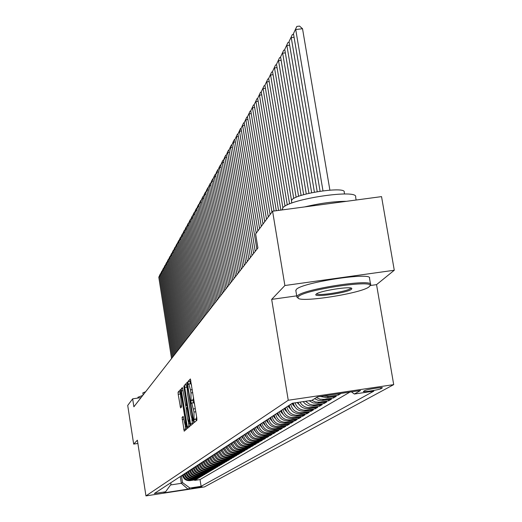 <?xml version="1.0" encoding="UTF-8"?>
<svg xmlns="http://www.w3.org/2000/svg" width="522" height="522" viewBox="0 0 522 522"><rect width="100%" height="100%" fill="white"/><g stroke="black" fill="none" stroke-linecap="round" stroke-linejoin="round"><path stroke-width="0.78" d="M194.021 421.117L194.399 422.415L196.898 420.275L196.807 417.998L190.386 378.952L187.959 381.549L188.031 383.141L188.396 384.414L188.781 384.035L190.478 389.869L190.961 392.942L191.019 402.103L191.398 403.389L191.776 403.049L193.982 412.034L194.021 421.117M196.585 416.589L196.122 420.941M190.85 380.375L190.034 381.249L190.308 383.814M193.564 397.51L193.029 400.217L193.323 402.821M202.014 486.7L191.828 488.292L202.014 486.7M182.054 417.385L184.201 431.165L186.726 428.999L186.635 426.833L180.54 389.536L178.087 392.159L178.191 394.319L180.553 407.936L181.617 406.899L180.358 392.949L181.702 397.653L185.375 421.019L185.597 426.826L183.124 416.393L182.054 417.385L183.437 417.182M137.384 440.19L133.665 444.091L127.72 405.437L132.647 398.834L133.873 406.795L257.901 247.963L255.61 233.98L272.588 211.214L284.882 285.521L271.668 299.38L288.248 400.257L145.958 495.9L137.384 440.19M190.426 423.538L190.954 425.371L193.642 423.068L193.551 420.823L187.235 382.332L184.625 385.132L184.723 387.37L190.426 423.538L192.468 423.238L192.605 423.962M182.393 387.546L185.702 405.627L186.445 404.909L186.347 402.697L183.953 387.494L183.894 385.928L184.253 387.174L190.034 423.877L190.132 426.082L187.542 428.308L181.408 390.9L181.304 388.701L182.374 387.552M187.13 405.418L185.702 405.627L187.124 405.411M194.608 479.914L194.686 480.39L195.776 479.738L189.923 480.632L190.634 480.201C186.667 480.403 184.181 478.57 183.176 474.694L183.17 474.661M196.435 478.824L196.513 479.3L197.623 478.641L191.718 479.542L192.448 479.105C188.449 479.313 185.936 477.46 184.925 473.552L184.918 473.513M198.295 477.715L198.367 478.198L199.495 477.526L193.545 478.439L194.288 477.989C190.249 478.198 187.724 476.332 186.7 472.39L186.693 472.351M200.18 476.579L200.259 477.075L201.407 476.397L195.404 477.31L196.155 476.854C192.089 477.062 189.538 475.183 188.507 471.209L188.501 471.17M202.099 475.431L202.177 475.933L203.345 475.242L197.296 476.168L198.06 475.705C193.956 475.914 191.385 474.015 190.341 470.002L190.341 469.97M204.05 474.263L204.135 474.772L205.322 474.067L199.215 475L199.998 474.531C195.861 474.739 193.264 472.828 192.213 468.782L192.207 468.749M206.04 473.076L206.118 473.591L207.332 472.873L201.172 473.813L201.968 473.337C197.792 473.552 195.176 471.614 194.112 467.536L194.112 467.503M208.056 471.862L208.141 472.39L209.374 471.66L203.162 472.606L203.971 472.123C199.763 472.338 197.12 470.387 196.05 466.27L196.044 466.237M210.118 470.629L210.203 471.17L211.456 470.426L205.192 471.379L206.007 470.883C201.766 471.098 199.104 469.134 198.021 464.985L198.014 464.945M212.206 469.376L212.297 469.924L213.57 469.167L207.254 470.133L208.089 469.624C203.802 469.846 201.12 467.862 200.024 463.673L200.017 463.634M214.34 468.097L214.425 468.658L215.723 467.888L209.348 468.86L210.203 468.345C205.883 468.567 203.169 466.564 202.066 462.335L202.06 462.303M216.506 466.798L216.597 467.373L217.915 466.583L211.488 467.562L212.356 467.04C207.997 467.262 205.257 465.239 204.148 460.978L204.141 460.939M218.711 465.474L218.809 466.055L220.153 465.259L213.661 466.244L214.549 465.709C210.144 465.937 207.384 463.895 206.262 459.595L206.255 459.556M220.963 464.13L221.06 464.724L222.431 463.908L215.88 464.906L216.78 464.358C212.337 464.587 209.55 462.525 208.415 458.185L208.415 458.146M223.253 462.76L223.351 463.36L224.747 462.531L218.137 463.536L219.051 462.981C214.575 463.21 211.762 461.128 210.614 456.75L210.607 456.711M225.589 461.357L225.687 461.97L227.109 461.128L220.441 462.14L221.374 461.578C216.852 461.807 214.013 459.706 212.852 455.282L212.845 455.243M227.964 459.934L228.062 460.561L229.51 459.699L222.783 460.717L223.736 460.143C219.168 460.371 216.304 458.257 215.136 453.794L215.129 453.755M230.385 458.479L230.489 459.119L231.964 458.238L225.171 459.275L226.143 458.688C221.537 458.916 218.64 456.776 217.459 452.274L217.452 452.235M232.858 456.998L232.962 457.65L234.469 456.757L227.605 457.794L228.597 457.2C223.945 457.429 221.021 455.275 219.827 450.721L219.821 450.682M235.376 455.491L235.481 456.15L237.014 455.243L230.091 456.293L231.096 455.68C226.404 455.915 223.449 453.735 222.248 449.142L222.242 449.103M237.941 453.951L238.052 454.629L239.618 453.696L232.623 454.76L233.654 454.133C228.91 454.368 225.928 452.169 224.708 447.53L224.701 447.491M240.557 452.378L240.668 453.07L242.267 452.124L235.207 453.194L236.257 452.554C231.468 452.796 228.453 450.571 227.227 445.886L227.22 445.847M243.226 450.78L243.343 451.484L244.975 450.512L237.843 451.595L238.913 450.949C234.071 451.184 231.031 448.94 229.791 444.209L229.784 444.17M245.953 449.142L246.071 449.86L247.735 448.874L240.531 449.964L241.621 449.305C236.734 449.546 233.667 447.276 232.407 442.499L232.401 442.454M248.733 447.478L248.85 448.209L250.547 447.204L243.278 448.3L244.387 447.628C239.454 447.869 236.349 445.579 235.076 440.751L235.07 440.705M251.571 445.775L251.689 446.525L253.424 445.494L246.077 446.604L247.213 445.918C242.228 446.16 239.096 443.844 237.804 438.969L237.797 438.924M254.468 444.033L254.592 444.803L256.361 443.752L248.935 444.868L250.097 444.17C245.059 444.418 241.895 442.075 240.59 437.142L240.583 437.103M257.424 442.258L257.555 443.041L259.356 441.971L251.858 443.1L253.046 442.382C247.957 442.63 244.753 440.268 243.435 435.283L243.428 435.244M260.445 440.444L260.576 441.247L262.422 440.15L254.84 441.292L256.054 440.561C250.912 440.809 247.676 438.421 246.345 433.384L246.338 433.338M263.532 438.597L263.662 439.413L265.548 438.291L257.888 439.446L259.127 438.695C253.927 438.95 250.658 436.529 249.314 431.44L249.307 431.394M266.683 436.699L266.82 437.534L268.752 436.392L261.007 437.56L262.272 436.79C257.02 437.044 253.712 434.604 252.348 429.456L252.341 429.41M269.907 434.767L270.05 435.616L272.021 434.448L264.191 435.629L265.483 434.846C260.171 435.1 256.824 432.634 255.447 427.427L255.441 427.381M273.202 432.79L273.345 433.658L275.362 432.464L267.447 433.651L268.771 432.849C263.401 433.11 260.015 430.611 258.625 425.352L258.612 425.306M276.575 430.767L276.719 431.655L278.781 430.435L270.781 431.635L272.132 430.813C266.703 431.081 263.277 428.549 261.868 423.231L261.861 423.185M280.02 428.692L280.164 429.606L282.272 428.353L274.187 429.573L275.57 428.732C270.076 428.999 266.618 426.441 265.189 421.058L265.183 421.013M283.544 426.578L283.694 427.511L285.854 426.233L277.671 427.459L279.087 426.598C273.535 426.865 270.031 424.282 268.582 418.84L268.576 418.788M287.152 424.412L287.309 425.365L289.514 424.053L281.241 425.299L282.689 424.419C277.071 424.686 273.528 422.07 272.06 416.563L272.053 416.517M290.839 422.194L291.002 423.172L293.26 421.828L284.888 423.081L286.376 422.181C280.692 422.455 277.104 419.805 275.623 414.233L275.616 414.187M294.623 419.916L294.786 420.921L297.103 419.551L288.633 420.817L290.154 419.897C284.399 420.171 280.771 417.489 279.27 411.851L279.263 411.799M298.493 417.593L298.662 418.618L301.031 417.215L292.464 418.494L294.023 417.548C288.203 417.828 284.529 415.114 283.009 409.405L282.996 409.359M302.46 415.205L302.636 416.262L305.063 414.82L296.392 416.112L297.984 415.147C292.092 415.427 288.379 412.68 286.832 406.906L286.826 406.853M306.525 412.765L306.701 413.842L309.194 412.367L300.411 413.678L302.049 412.687C296.085 412.967 292.32 410.188 290.761 404.335L290.747 404.289M310.688 410.259L310.871 411.369L313.428 409.848L304.541 411.179L306.218 410.161C300.724 410.514 296.998 408.08 295.041 402.84M314.962 407.689L315.151 408.824L317.767 407.271L308.77 408.615L310.492 407.565C305.872 407.995 302.355 406.175 299.948 402.116M319.34 405.052L319.536 406.22L322.224 404.622L313.115 405.979L314.883 404.909L312.652 404.994L309.735 404.335L305.481 401.294M323.836 402.351L324.038 403.545L326.798 401.907L317.565 403.284L319.386 402.181L315.451 401.999L311.843 400.348M328.455 399.571L328.658 400.805L331.49 399.121L322.139 400.511L324.005 399.382L320.051 399.199L316.41 397.549M333.193 396.72L333.401 397.986L336.312 396.257L326.837 397.66L328.756 396.505L323.627 395.983M338.067 393.842L338.276 395.089L341.134 393.392M183.176 474.694L182.485 475.144C183.49 479.007 185.969 480.84 189.923 480.632M184.925 473.552L184.22 474.022C185.232 477.904 187.731 479.751 191.718 479.542M195.404 477.31C191.352 477.519 188.807 475.64 187.776 471.679L187.776 471.647M197.296 476.168C193.205 476.377 190.641 474.485 189.603 470.485L189.597 470.452M199.215 475C195.097 475.209 192.507 473.304 191.463 469.271L191.457 469.239M201.172 473.813C197.016 474.028 194.406 472.103 193.349 468.038L193.342 468.006M203.162 472.606C198.973 472.821 196.337 470.883 195.274 466.779L195.267 466.746M205.192 471.379C200.957 471.594 198.308 469.637 197.231 465.5L197.225 465.467M207.254 470.133C202.986 470.348 200.304 468.371 199.221 464.202L199.215 464.162M209.348 468.86C205.048 469.082 202.347 467.086 201.244 462.877L201.238 462.838M211.488 467.562C207.143 467.784 204.415 465.774 203.306 461.526L203.306 461.487M213.661 466.244C209.283 466.466 206.529 464.436 205.414 460.15L205.407 460.117M215.88 464.906C211.456 465.128 208.683 463.079 207.554 458.753L207.547 458.714M218.137 463.536C213.674 463.758 210.875 461.689 209.733 457.324L209.727 457.285M220.441 462.14C215.932 462.368 213.107 460.28 211.952 455.876L211.945 455.837M222.783 460.717C218.235 460.952 215.384 458.838 214.216 454.394L214.209 454.355M225.171 459.275C220.584 459.504 217.7 457.376 216.526 452.887L216.519 452.848M227.605 457.794C222.972 458.029 220.062 455.882 218.875 451.347L218.868 451.308M230.091 456.293C225.413 456.528 222.476 454.355 221.276 449.781L221.269 449.736M232.623 454.76C227.899 454.995 224.93 452.802 223.716 448.176L223.71 448.137M235.207 453.194C230.437 453.429 227.435 451.217 226.215 446.545L226.209 446.506M237.843 451.595C233.027 451.837 229.993 449.599 228.76 444.881L228.753 444.842M240.531 449.964C235.663 450.205 232.603 447.948 231.35 443.185L231.344 443.145M243.278 448.3C238.358 448.548 235.272 446.264 234.006 441.455L234 441.41M246.077 446.604C241.112 446.852 237.986 444.542 236.707 439.687L236.701 439.641M248.935 444.868C243.918 445.116 240.766 442.786 239.468 437.88L239.461 437.834M251.858 443.1C246.789 443.348 243.598 440.992 242.293 436.033L242.286 435.987M254.84 441.292C249.718 441.547 246.495 439.165 245.17 434.147L245.164 434.102M257.888 439.446C252.713 439.7 249.457 437.292 248.12 432.223L248.107 432.177M261.007 437.56C255.773 437.814 252.478 435.381 251.128 430.258L251.115 430.213M264.191 435.629C258.899 435.883 255.571 433.423 254.201 428.242L254.194 428.197M267.447 433.651C262.103 433.912 258.729 431.426 257.346 426.187L257.339 426.141M270.781 431.635C265.372 431.896 261.966 429.384 260.563 424.086L260.55 424.04M274.187 429.573C268.719 429.834 265.274 427.29 263.851 421.933L263.845 421.887M277.671 427.459C272.138 427.727 268.654 425.149 267.218 419.734L267.205 419.688M281.241 425.299C275.642 425.567 272.119 422.964 270.664 417.483L270.65 417.43M284.888 423.081C279.231 423.355 275.662 420.719 274.187 415.173L274.18 415.127M288.633 420.817C282.904 421.091 279.296 418.422 277.802 412.811L277.789 412.765M283.009 409.405L281.495 410.377C283.015 416.073 286.669 418.768 292.464 418.494M286.832 406.906L285.293 407.923C286.826 413.659 290.526 416.393 296.392 416.112M300.411 413.678C294.48 413.959 290.734 411.192 289.175 405.372L289.168 405.32M364.787 390.58L363.358 391.435C362.555 392.413 379.148 389.836 380.877 388.714L382.378 387.839C383.252 386.841 366.418 389.464 364.787 390.58M288.248 400.257L393.705 384.629L204.474 486.909L145.958 495.9M194.686 480.39L200.03 479.568L201.094 486.328L373.804 391.148L354.366 394.032L351.43 391.865M201.094 486.328L189.917 488.044L187.985 489.153L163.869 492.859L165.591 491.783L154.355 493.505L292.346 403.245L311.96 400.328L317.448 396.903L360.526 390.515L354.366 394.032M338.276 395.089L328.756 396.505M333.401 397.986L324.005 399.382M328.658 400.805L319.386 402.181M324.038 403.545L314.883 404.909M319.536 406.22L310.492 407.565M315.151 408.824L306.218 410.161M310.871 411.369L302.049 412.687M306.701 413.842L297.984 415.147M302.636 416.262L294.023 417.548M298.662 418.618L290.154 419.897M294.786 420.921L286.376 422.181M291.002 423.172L282.689 424.419M287.309 425.365L279.087 426.598M283.694 427.511L275.57 428.732M280.164 429.606L272.132 430.813M276.719 431.655L268.771 432.849M273.345 433.658L265.483 434.846M270.05 435.616L262.272 436.79M266.82 437.534L259.127 438.695M263.662 439.413L256.054 440.561M260.576 441.247L253.046 442.382M257.555 443.041L250.097 444.17M254.592 444.803L247.213 445.918M251.689 446.525L244.387 447.628M248.85 448.209L241.621 449.305M246.071 449.86L238.913 450.949M243.343 451.484L236.257 452.554M240.668 453.07L233.654 454.133M238.052 454.629L231.096 455.68M235.481 456.15L228.597 457.2M232.962 457.65L226.143 458.688M230.489 459.119L223.736 460.143M228.062 460.561L221.374 461.578M225.687 461.97L219.051 462.981M223.351 463.36L216.78 464.358M221.06 464.724L214.549 465.709M218.809 466.055L212.356 467.04M216.597 467.373L210.203 468.345M214.425 468.658L208.089 469.624M212.297 469.924L206.007 470.883M210.203 471.17L203.971 472.123M208.141 472.39L201.968 473.337M206.118 473.591L199.998 474.531M204.135 474.772L198.06 475.705M202.177 475.933L196.155 476.854M200.259 477.075L194.288 477.989M198.367 478.198L192.448 479.105M196.513 479.3L190.634 480.201M200.03 479.568L349.929 392.087M180.266 476.56L181.323 483.32L182.517 482.582L181.454 475.783M370.157 285.541L376.551 284.64L394.28 270.246L284.882 285.521M394.28 270.246L381.543 196.618L272.588 211.214M133.665 444.091L137.886 443.459M376.551 284.64L393.705 384.629M141.044 397.607L132.647 398.834M170.537 484.971L181.323 483.32L187.985 489.153M170.753 482.785L170.994 484.344L165.591 491.783M320.26 396.485L326.837 397.66M314.583 398.691L318.205 400.328L322.139 400.511M309.174 400.746L313.109 402.951L317.565 403.284M303.184 401.633C305.716 404.968 309.024 406.416 313.115 405.979M297.918 402.416C300.183 406.951 303.797 409.02 308.77 408.615M293.227 403.114C294.923 408.798 298.695 411.486 304.541 411.179M186.7 472.39L185.982 472.854C187.007 476.782 189.525 478.641 193.545 478.439M182.517 482.582L189.917 488.044M271.668 299.38L296.705 295.863M194.621 404.185L193.851 402.743L191.868 403.062M191.607 385.132L190.798 383.774M187.692 383.742L186.667 384.838L186.883 387.839M191.894 419.564L192.468 423.238M192.944 420.432L187.437 385.445L187.098 385.791L187.411 393.007L190.863 414.866L192.559 420.745L193.479 420.347M188.553 423.218L189.153 426.924M186.21 408.361L185.78 405.614M187.561 418.938L188.951 423.786L188.736 417.881L186.902 407.702L186.158 408.413L186.25 410.612L187.561 418.938M180.977 390.906L180.07 391.872L180.149 393.908M185.258 426.396L185.806 429.789M329.884 190.106L302.525 28.723L295.72 29.545L322.981 190.811M320.077 191.215L293.462 33.623L296.829 26.426L299.55 26.1L302.525 28.723M296.829 26.426L293.462 33.623M369.165 286.722L369.609 286.291C377.53 278.95 303.928 289.651 298.375 296.679L297.984 297.932C299.511 303.125 362.646 293.181 369.165 286.722M297.827 297.821L296.959 297.207L297.351 295.922C302.538 289.09 374.222 278.174 370.627 284.744L369.752 286.095M351.541 289.201C348.083 292.757 312.508 297.905 315.993 294.336L316.143 294.18C318.727 291.008 351.41 285.821 351.835 288.516L351.541 289.201M316.658 293.808C317.343 296.3 347.652 291.504 350.523 288.451L350.83 288.033M282.382 209.609L282.748 208.024C287.576 199.241 358.855 188.572 355.626 197.094L356.121 200.024M304.639 206.921C320.195 203.215 334.132 201.348 346.432 201.322M291.511 201.218L291.791 200.017C295.445 193.577 346.406 185.976 344.213 192.187L344.52 193.995M295.857 290.728L296.281 289.482C301.442 282.506 373.093 271.61 369.53 278.324L370.542 284.222M137.984 398.058L137.952 397.255L142.754 395.422M143.1 394.978L142.852 392.883L145.631 391.735M294.088 37.297L291.243 37.643L317.219 191.678M314.414 192.181L289.051 41.61L292.34 34.563L293.599 34.406M292.34 34.563L289.051 41.61M289.651 45.186L286.885 45.525L311.66 192.735M308.952 193.336L284.751 49.381L287.981 42.471L289.168 42.328M287.981 42.471L284.751 49.381M285.338 52.859L282.65 53.185L306.29 193.988M303.673 194.693L280.575 56.944L283.733 50.164L284.862 50.027M283.733 50.164L280.575 56.944M281.143 60.33L278.526 60.65L301.109 195.469M298.597 196.324L276.503 64.304L279.596 57.655L280.673 57.524M279.596 57.655L276.503 64.304M277.058 67.599L274.507 67.912L296.137 197.296M293.749 198.477L272.543 71.475L275.577 64.95L276.588 64.826M275.577 64.95L272.543 71.475M273.078 74.679L270.598 74.985L291.53 200.455M289.593 203.932L268.68 78.457L271.655 72.056L272.621 71.938M271.655 72.056L268.68 78.457M269.202 81.582L266.788 81.882L287.283 204.957M285.032 206.164L264.922 85.262L267.838 78.979L268.752 78.861M267.838 78.979L264.922 85.262M265.424 88.303L263.075 88.596L282.891 207.847M280.875 210.105L261.254 91.892L264.112 85.725L264.98 85.615M264.112 85.725L261.254 91.892M261.744 94.86L259.454 95.148L278.572 210.412M299.047 404.433L297.064 402.54M276.295 210.718L257.679 98.364L260.485 92.303L261.307 92.198M260.485 92.303L257.679 98.364M258.155 101.255L255.924 101.536L274.05 211.018M294.891 406.984L291.863 403.558M271.955 212.069L254.194 104.668L256.948 98.717L257.718 98.619M292.712 403.186L293.566 404.38M256.948 98.717L254.194 104.668M254.658 107.493L252.478 107.767L270.122 214.529M290.839 409.47L287.922 406.136M268.308 216.956L250.788 110.827L253.496 104.974L254.227 104.883M288.666 405.653L289.553 406.892M253.496 104.974L250.788 110.827M251.245 113.581L249.118 113.848L266.52 219.351M286.885 411.897L284.079 408.648M264.752 221.726L247.467 116.837L250.123 111.082L250.814 110.99M284.803 408.178L285.638 409.352M250.123 111.082L247.467 116.837M247.911 119.518L245.836 119.786L263.003 224.062M283.028 414.259L280.327 411.101M261.281 226.378L244.224 122.696L246.834 117.039L247.487 116.961M281.032 410.644L281.821 411.747M246.834 117.039L244.224 122.696M244.655 125.319L242.632 125.58L259.578 228.662M279.263 416.569L276.667 413.502M257.894 230.92L241.06 128.425L243.624 122.866L244.237 122.787M277.352 413.046L278.102 414.096M243.624 122.866L241.06 128.425M241.477 130.989L239.507 131.244L256.224 233.151M275.596 418.827L273.091 415.838M256.863 249.288L237.967 134.023L240.485 128.549L241.066 128.477M273.763 415.395L274.468 416.386M240.485 128.549L239.507 131.244L237.967 134.023L237.425 134.102L234.946 139.491L253.601 253.47M238.378 136.523L236.446 136.771L255.225 251.395M272.008 421.026L269.6 418.122M270.259 417.691L270.918 418.624M237.425 134.102L234.946 139.491M235.344 141.932L233.458 142.173L251.995 255.526M268.51 423.172L266.187 420.354M250.41 257.555L231.99 144.835L233.393 141.403L234.43 139.531L234.952 139.465M266.833 419.929L267.46 420.81M234.43 139.531L231.99 144.835M232.381 147.224L230.541 147.458L248.844 259.558M265.091 425.273L262.853 422.533M247.297 261.548L229.106 150.055L230.489 146.669L231.5 144.835L232.016 144.77M263.486 422.122L264.073 422.951M231.5 144.835L229.106 150.055M229.484 152.391L227.683 152.626L245.764 263.506M261.75 427.329L259.597 424.667M244.25 265.45L226.28 155.165L227.651 151.817L228.636 150.029L229.145 149.964M260.21 424.262L260.772 425.045M228.636 150.029L226.28 155.165M226.652 157.448L224.891 157.677L242.75 267.368M258.481 429.332L256.413 426.748M241.268 269.267L223.52 160.163L224.871 156.854L225.837 155.099L226.333 155.041M257.013 426.357L257.542 427.094M225.837 155.099L223.52 160.163M223.879 162.394L222.163 162.616L239.8 271.14M255.291 431.296L253.3 428.784M238.352 272.999L220.819 165.05L222.157 161.774L223.096 160.065L223.586 160M253.888 428.399L254.384 429.097M223.096 160.065L220.819 165.05M221.171 167.236L219.488 167.451L236.916 274.833M252.172 433.214L250.253 430.781M235.5 276.647L218.176 169.833L219.494 166.596L220.891 164.861M250.828 430.402L251.291 431.055M220.421 164.926L218.176 169.833M218.522 171.966L216.871 172.182L234.097 278.448M249.118 435.094L247.271 432.725M232.708 280.223L215.586 174.511L216.891 171.314L218.261 169.617M247.833 432.36L248.27 432.979M217.798 169.676L215.586 174.511M215.925 176.606L214.314 176.814L231.337 281.984M246.13 436.934L244.355 434.637M229.974 283.727L213.054 179.098L214.346 175.934L215.684 174.27M244.903 434.278L245.32 434.859M215.227 174.328L213.054 179.098M213.381 181.147L211.808 181.349L228.629 285.443M243.206 438.728L241.497 436.503M227.298 287.152L210.568 183.587L211.847 180.462L213.159 178.831M242.038 436.151L242.423 436.699M212.715 178.889L210.568 183.587M210.895 185.591L209.348 185.793L225.987 288.836M240.348 440.49L238.704 438.33M224.682 290.506L208.141 187.979L209.407 184.892L210.692 183.294M239.226 437.991L239.598 438.5M210.255 183.346L208.141 187.979M208.461 189.943L206.947 190.145L223.39 292.157M237.543 442.212L235.964 440.124M222.118 293.788L205.759 192.285L207.012 189.232L208.271 187.666M236.479 439.785L236.825 440.268M207.841 187.718L205.759 192.285M206.073 194.21L204.591 194.406L220.852 295.406M234.802 443.902L233.282 441.88M219.599 297.011L203.43 196.507L204.663 193.479L205.896 191.946M233.791 441.547L234.11 442.003M205.479 192.005L203.43 196.507M203.73 198.393L202.282 198.588L218.366 298.597M232.12 445.56L230.652 443.596M217.139 300.163L201.14 200.644L202.366 197.649L203.573 196.148M231.148 443.276L231.455 443.7M203.162 196.2L201.14 200.644M201.44 202.49L200.017 202.68L215.925 301.723M229.484 447.178L228.081 445.279M214.725 303.256L198.902 204.696L200.109 201.733L201.296 200.259M228.564 444.966L228.851 445.364M200.892 200.317L198.902 204.696M199.189 206.51L197.799 206.692L213.531 304.783M226.907 448.77L225.556 446.93M212.356 306.29L196.703 208.669L197.897 205.74L199.065 204.298M226.033 446.623L226.294 446.995M198.667 204.35L196.703 208.669M196.99 210.451L195.619 210.634L211.188 307.784M224.382 450.323L223.083 448.548M210.033 309.265L194.549 212.571L195.73 209.668L196.872 208.252M223.547 448.248L223.794 448.594M196.487 208.304L194.549 212.571M194.83 214.314L193.486 214.49L208.891 310.727M221.909 451.85L220.656 450.14M207.756 312.176L192.435 216.395L193.603 213.524L194.726 212.134M194.347 212.18L192.435 216.395M192.709 218.105L191.391 218.281L206.634 313.611M219.481 453.35L218.274 451.693M205.524 315.04L190.36 220.147L192.625 215.938M192.246 215.991L190.36 220.147M190.628 221.817L189.342 221.994L204.422 316.449M217.1 454.819L215.945 453.22M203.332 317.839L188.331 223.827L190.556 219.671M190.184 219.723L188.331 223.827M188.592 225.471L187.326 225.641L202.255 319.223M214.764 456.261L213.655 454.721M201.185 320.593L186.334 227.435L188.527 223.338M188.168 223.383L186.334 227.435M186.589 229.047L185.349 229.217L200.122 321.95M212.474 457.67L211.41 456.189M199.078 323.294L184.37 230.978L186.537 226.933M186.184 226.979L184.37 230.978M184.625 232.564L183.405 232.727L198.034 324.632M210.229 459.06L209.205 457.631M197.003 325.95L182.452 234.463L184.586 230.463M184.233 230.509L182.452 234.463M182.693 236.016L181.499 236.179L195.985 327.255M208.024 460.424L207.038 459.047M194.974 328.553L180.56 237.875L182.667 233.928M182.322 233.973L180.56 237.875M180.801 239.402L179.627 239.565L193.969 329.839M205.857 461.761L204.911 460.437M192.977 331.111L178.707 241.236L180.782 237.334M180.449 237.38L178.707 241.236M178.942 242.73L177.793 242.887L191.992 332.37M203.73 463.073L202.83 461.8M191.013 333.617L176.886 244.531L178.935 240.675M178.602 240.72L176.886 244.531M177.115 245.999L175.986 246.156L190.047 334.856M201.636 464.345L200.781 463.138M189.088 336.083L175.092 247.767L177.115 243.957M176.788 244.002L175.092 247.767M175.32 249.216L174.211 249.366L188.135 337.303M199.6 465.631L198.765 464.456M187.196 338.51L173.337 250.945L175.333 247.187M175.014 247.226L173.337 250.945M173.558 252.367L172.469 252.517L186.263 339.705M197.59 466.877L196.787 465.748M185.336 340.886L171.607 254.07L173.578 250.351M173.265 250.397L171.607 254.07M171.829 255.467L170.753 255.617L184.423 342.06M195.613 468.103L194.85 467.02M183.509 343.228L169.911 257.144L171.855 253.47M171.542 253.509L169.911 257.144M170.126 258.52L169.069 258.664L182.609 344.383M193.675 469.304L192.938 468.267M181.715 345.525L168.241 260.165L170.159 256.53M169.859 256.57L168.241 260.165M168.456 261.515L167.418 261.659L180.827 346.66M191.77 470.492L191.059 469.493M179.953 347.789L166.596 263.134L168.495 259.538M168.195 259.578L166.596 263.134M166.812 264.458L165.787 264.602L179.079 348.905M189.897 471.66L189.218 470.7M178.217 350.008L164.985 266.05L166.857 262.501M166.564 262.54L164.985 266.05M165.193 267.355L164.189 267.492L177.363 351.104M188.057 472.808L187.405 471.888M176.508 352.193L163.399 268.921L165.246 265.411M164.959 265.45L163.399 268.921M163.601 270.207L162.616 270.337L175.666 353.27M186.25 473.943L185.623 473.056M174.831 354.34L161.84 271.747L163.667 268.269M163.379 268.308L161.84 271.747M162.035 273.006L161.07 273.143L174.002 355.404M184.475 475.053L183.868 474.204M173.18 356.454L160.306 274.526L162.107 271.088M161.827 271.12L160.306 274.526M160.502 275.766L159.543 275.897L172.364 357.498M182.726 476.149L182.145 475.333M171.555 358.536L158.792 277.254L160.574 273.854M160.3 273.893L158.792 277.254M187.776 471.679L188.507 471.209M189.603 470.485L190.341 470.002M191.463 469.271L192.213 468.782M193.349 468.038L194.112 467.536M195.274 466.779L196.05 466.27M197.231 465.5L198.021 464.985M199.221 464.202L200.024 463.673M201.244 462.877L202.066 462.335M203.306 461.526L204.148 460.978M205.414 460.15L206.262 459.595M207.554 458.753L208.415 458.185M209.733 457.324L210.614 456.75M211.952 455.876L212.852 455.282M214.216 454.394L215.136 453.794M216.526 452.887L217.459 452.274M218.875 451.347L219.827 450.721M221.276 449.781L222.248 449.142M223.716 448.176L224.708 447.53M226.215 446.545L227.227 445.886M228.76 444.881L229.791 444.209M231.35 443.185L232.407 442.499M234.006 441.455L235.076 440.751M236.707 439.687L237.804 438.969M239.468 437.88L240.59 437.142M242.293 436.033L243.435 435.283M245.17 434.147L246.345 433.384M248.12 432.223L249.314 431.44M251.128 430.258L252.348 429.456M254.201 428.242L255.447 427.427M257.346 426.187L258.625 425.352M260.563 424.086L261.868 423.231M263.851 421.933L265.189 421.058M267.218 419.734L268.582 418.84M270.664 417.483L272.06 416.563M274.187 415.173L275.623 414.233M277.802 412.811L279.27 411.851M289.175 405.372L290.761 404.335M380.701 387.67L380.877 388.714M196.357 418.957L194.275 419.264M195.822 411.76L193.982 412.034M195.332 408.68L193.492 408.954M193.029 400.217L190.954 400.524M193.349 399.911L191.267 400.217M192.801 392.674L190.961 392.942M192.311 389.601L190.478 389.869M190.034 381.249L187.959 381.549M196.037 419.231L193.956 419.544M186.765 387.076L184.723 387.37M186.667 384.838L184.625 385.132M193.231 418.807L192.879 418.859M188.161 386.652L187.803 386.704M193.512 420.582L192.611 420.719M189.023 426.206L187.013 426.507M183.111 390.652L181.408 390.9M182.746 388.492L181.304 388.701M187.033 404.824L186.445 404.909M186.693 402.645L186.347 402.697M184.292 387.448L183.953 387.494M189.081 417.828L188.736 417.881M187.763 409.457L187.418 409.509M185.708 420.973L185.375 421.019M182.034 397.607L181.702 397.653M181.656 405.946L180.057 406.188M180.149 394.038L178.191 394.319M180.07 391.872L178.087 392.159M185.682 429.091L183.698 429.384M183.803 419.283L182.152 419.531M293.07 405.248L293.729 404.824M289.116 407.806L289.736 407.401M285.253 410.299L285.841 409.92M281.488 412.732L282.043 412.373M277.815 415.107L278.337 414.768M274.226 417.43L274.716 417.111M270.722 419.695L271.186 419.394M267.297 421.906L267.734 421.626M263.949 424.066L264.36 423.805M260.68 426.18L261.065 425.932M257.483 428.249L257.842 428.02M254.358 430.272L254.69 430.056M193.851 402.743L191.802 403.043M190.856 383.735L188.807 384.029M193.518 420.601L192.559 420.745M189.995 423.629L188.951 423.786M186.608 426.676L185.597 426.826M181.278 392.818L180.384 392.949M295.785 290.317L296.855 296.737M291.818 203.071L291.446 200.807M282.291 209.074L282.428 209.896M351.358 288.183L351.835 288.516M297.984 297.932L296.959 297.207"/></g></svg>
